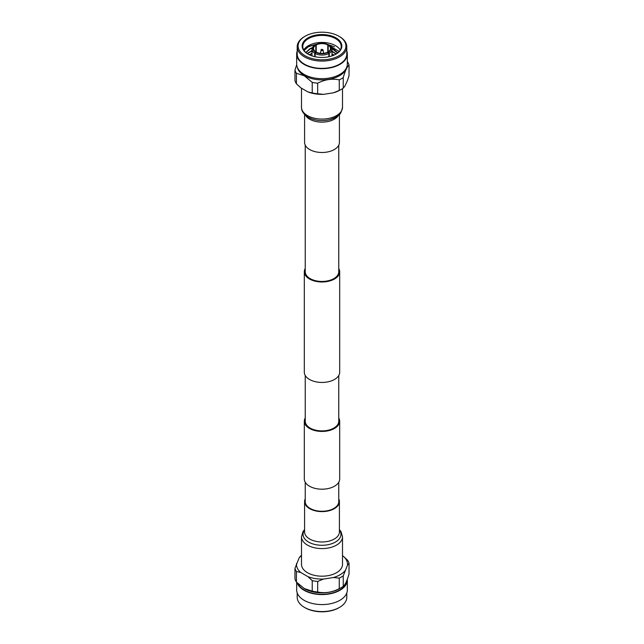 <?xml version="1.0" encoding="UTF-8"?>
<svg xmlns="http://www.w3.org/2000/svg" width="644" height="644" viewBox="0 0 644 644"><rect width="100%" height="100%" fill="white"/><g stroke="black" fill="none" stroke-linecap="round" stroke-linejoin="round"><path stroke-width="0.97" d="M305.232 145.15L305.232 271.768A16.768 9.676 0 0 0 310.142 278.611A16.768 9.676 0 0 0 328.416 280.712A16.768 9.676 0 0 0 338.768 271.768L338.768 145.15M305.232 268.508A17.686 10.215 0 0 0 304.314 271.768A17.686 10.215 0 0 0 309.49 278.989A17.686 10.215 0 0 0 328.77 281.203A17.686 10.215 0 0 0 339.686 271.768A17.686 10.215 0 0 0 338.768 268.508M304.314 271.768L304.314 372.232A17.686 10.215 0 0 0 309.49 379.453A17.686 10.215 0 0 0 328.77 381.667A17.686 10.215 0 0 0 339.686 372.232L339.686 271.768M338.768 417.956A17.686 10.215 180 0 1 339.686 421.216L339.686 478.983A17.686 10.215 180 0 1 328.77 488.418A17.686 10.215 180 0 1 309.49 486.204A17.686 10.215 180 0 1 304.314 478.983L304.314 421.216A17.686 10.215 180 0 1 305.232 417.956M339.686 421.216A17.686 10.215 180 0 1 328.77 430.651A17.686 10.215 180 0 1 309.49 428.437A17.686 10.215 180 0 1 304.314 421.216M338.768 375.492L338.768 421.216A16.768 9.676 180 0 1 328.416 430.16A16.768 9.676 180 0 1 310.142 428.059A16.768 9.676 180 0 1 305.232 421.216L305.232 375.492M304.588 114.439L304.588 142.437A17.412 10.054 0 0 0 309.692 149.545A17.412 10.054 0 0 0 328.665 151.726A17.412 10.054 0 0 0 339.412 142.437L339.412 114.439M346.649 67.419A24.875 14.361 180 0 1 329.969 79.115A24.875 14.361 180 0 1 304.411 75.67A24.875 14.361 180 0 1 297.351 67.419M296.425 83.8L296.425 73.239L304.33 75.823L312.227 82.368L312.227 92.921L307.977 91.955L300.676 87.737L296.425 83.8A27.378 15.81 180 0 1 294.968 80.653L294.968 70.091L296.691 64.722M343.252 88.123L343.252 77.562C345.176 70.816 347.1 66.662 349.032 65.1L349.032 75.662L347.478 80.5L344.806 86.256L343.252 88.123A27.378 15.81 180 0 1 341.014 89.532L339.726 90.249A25.518 14.732 180 0 1 333.455 92.808L323.481 94.354L317.677 93.766L317.677 83.205A27.378 15.81 180 0 1 312.227 82.368M317.677 83.205C324.858 79.494 332.046 78.383 339.259 79.864L339.259 90.426L333.455 92.808M343.252 77.562A27.378 15.81 180 0 1 339.259 79.864M347.333 61.703L347.575 61.953A27.378 15.81 180 0 1 349.032 65.1M297.198 51.077A25.333 14.627 0 0 0 296.667 54.048A25.333 14.627 0 0 0 304.089 64.392A25.333 14.627 0 0 0 331.692 67.556A25.333 14.627 0 0 0 347.333 54.048A25.333 14.627 0 0 0 346.802 51.077M296.667 54.048L296.667 64.046A25.333 14.627 0 0 0 304.089 74.39A25.333 14.627 0 0 0 331.692 77.562A25.333 14.627 0 0 0 347.333 64.046L347.333 54.048M304.765 49.524L308.404 46.738L317.178 44.082M327.804 44.484L334.469 46.803M340.233 50.023A19.223 11.101 0 0 0 335.596 45.692A19.223 11.101 0 0 0 308.404 45.692A19.223 11.101 0 0 0 303.767 50.023M308.194 54.233A19.223 11.101 180 0 1 302.777 46.505A19.223 11.101 180 0 1 314.642 36.249A19.223 11.101 180 0 1 335.596 38.656A19.223 11.101 180 0 1 341.223 46.505A19.223 11.101 180 0 1 335.806 54.233M339.171 51.496L326.79 44.066M318.547 43.671L308.79 46.352L304.065 50.506M307.969 54.104L307.969 54.104A19.843 11.455 180 0 1 307.969 37.907A19.843 11.455 180 0 1 336.031 37.907A19.843 11.455 180 0 1 336.031 54.104A19.843 11.455 180 0 1 307.969 54.104M328.851 56.753L328.851 53.476L328.199 52.341L328.199 51.842L328.633 52.092A9.072 5.241 180 0 0 328.633 44.935L329.285 45.313A9.998 5.772 180 0 1 331.998 49.266A9.998 5.772 180 0 1 329.285 53.227L329.285 56.656M328.851 53.476A9.998 5.772 180 0 1 315.149 53.476L315.149 56.753M314.715 56.656L314.715 53.227L315.367 52.092L315.802 51.842L315.802 52.341L315.149 53.476M315.802 45.193L315.802 51.842A8.461 4.886 180 0 1 313.539 48.517A8.461 4.886 180 0 1 315.802 45.193L314.715 45.313A9.998 5.772 180 0 0 312.002 49.266L312.002 55.899M315.149 45.064L316.236 44.935L316.236 52.092L315.802 52.341A9.072 5.241 180 0 0 328.199 52.341L327.764 52.092L327.764 44.935L328.851 45.064M316.236 44.935A8.461 4.886 180 0 1 327.764 44.935M338.905 36.241A23.909 13.806 180 0 1 339.195 36.41A23.909 13.806 180 0 1 338.76 55.851A23.909 13.806 180 0 1 305.095 55.762A23.909 13.806 180 0 1 304.805 36.41A23.909 13.806 180 0 1 338.905 36.241M339.541 36.619A24.802 14.321 180 0 1 339.839 36.797A24.802 14.321 180 0 1 346.802 46.746A24.802 14.321 180 0 1 331.491 59.981A24.802 14.321 180 0 1 304.459 56.873A24.802 14.321 180 0 1 297.198 46.746A24.802 14.321 180 0 1 304.161 36.797L304.805 36.41M346.802 46.746L346.802 54.048A24.802 14.321 180 0 1 331.491 67.274A24.802 14.321 180 0 1 304.459 64.175A24.802 14.321 180 0 1 297.198 54.048L297.198 46.746M334.164 55.054L331.998 53.903M312.002 53.339L309.168 54.74M336.313 53.919L331.998 51.109M312.002 50.546L307.124 53.541M337.778 52.848L334.027 49.387L331.837 48.252M312.429 47.6L309.973 48.686L305.779 52.47M333.834 55.199L331.998 54.249M312.002 53.685L309.49 54.893M336.096 54.056L331.998 51.456M312.002 50.9L307.341 53.685M337.625 52.977L331.942 48.638M312.243 48.018L309.973 49.041L305.916 52.591M314.715 53.227A9.998 5.772 180 0 1 312.002 49.266M328.633 52.092L329.285 53.227M328.633 44.935L328.199 45.193L328.199 51.842A8.461 4.886 180 0 0 330.461 48.517A8.461 4.886 180 0 0 328.199 45.193M315.802 44.686A9.072 5.241 180 0 1 328.199 44.686M315.367 52.092A9.072 5.241 180 0 1 315.367 44.935M327.764 52.092A8.461 4.886 180 0 1 316.236 52.092M341.014 89.532A27.378 15.81 180 0 1 339.259 90.426M317.677 93.766A27.378 15.81 180 0 1 312.227 92.921M323.481 94.354A25.518 14.732 180 0 1 307.977 91.955M296.425 73.239A27.378 15.81 180 0 1 294.968 70.091M338.768 500.976A16.792 9.7 180 0 1 338.792 501.563A16.792 9.7 180 0 1 328.424 510.523A16.792 9.7 180 0 1 310.126 508.422A16.792 9.7 180 0 1 305.208 501.563A16.792 9.7 180 0 1 305.232 500.976M338.768 498.85A17.412 10.054 180 0 1 339.412 501.563A17.412 10.054 180 0 1 328.665 510.853A17.412 10.054 180 0 1 309.692 508.671A17.412 10.054 180 0 1 304.588 501.563A17.412 10.054 180 0 1 305.232 498.85M301.497 536.758A20.503 11.834 180 0 0 307.502 545.13A20.503 11.834 180 0 0 329.849 547.69A20.503 11.834 180 0 0 342.503 536.758L342.503 564.353A20.503 11.834 180 0 1 329.849 575.293A20.503 11.834 180 0 1 307.502 572.725A20.503 11.834 180 0 1 301.497 564.353L301.497 536.758L303.002 531.606L304.588 529.561M297.939 583.585A24.875 14.361 0 0 0 304.411 590.105A24.875 14.361 0 0 0 331.121 593.309A24.875 14.361 0 0 0 346.858 580.445A24.875 14.361 0 0 1 331.113 593.309A24.875 14.361 0 0 1 304.411 590.105A24.875 14.361 0 0 1 297.931 583.577M304.065 588.431A24.875 14.361 0 0 0 304.113 588.463A24.875 14.361 0 0 0 304.411 588.64A24.875 14.361 0 0 0 339.887 588.463L341.69 587.384A27.378 15.81 0 0 0 343.252 586.37L343.252 575.808L347.478 565.215A25.518 14.732 0 0 0 343.324 556.263L342.503 555.788M301.497 555.579A25.518 14.732 0 0 0 299.194 557.744L294.968 568.338A27.378 15.81 0 0 0 296.425 571.486L300.676 572.452L307.977 576.67L312.227 580.614L312.227 591.168L304.113 588.463M304.33 588.584L296.425 582.047L296.425 571.486M294.968 568.338L294.968 578.9A27.378 15.81 0 0 0 296.425 582.047M347.309 579.278A25.333 14.627 180 0 1 347.333 579.954L347.333 589.952A25.333 14.627 180 0 1 331.692 603.468A25.333 14.627 180 0 1 304.089 600.297A25.333 14.627 180 0 1 296.667 589.952L296.667 582.297M347.333 579.954A25.333 14.627 180 0 1 331.692 593.462A25.333 14.627 180 0 1 304.089 590.29A25.333 14.627 180 0 1 297.15 582.796M297.198 592.923L297.198 597.254A24.802 14.321 0 0 0 304.161 607.203L304.805 607.59A23.909 13.806 0 0 0 305.095 607.759A23.909 13.806 0 0 0 339.195 607.59L339.839 607.203A24.802 14.321 0 0 0 346.802 597.254L346.802 592.923M304.161 607.203A24.802 14.321 0 0 0 304.459 607.381A24.802 14.321 0 0 0 339.839 607.203M307.977 576.67A25.518 14.732 0 0 0 323.481 579.069L333.455 577.523A25.518 14.732 0 0 0 344.806 570.97M333.455 577.523L339.259 578.111A27.378 15.81 0 0 0 343.252 575.808M347.478 565.215L349.032 563.347A27.378 15.81 0 0 0 347.575 560.2L343.324 556.263M301.497 555.37A27.378 15.81 0 0 0 300.748 555.877L299.194 557.744M296.522 563.5A25.518 14.732 0 0 0 300.676 572.452M312.227 580.614A27.378 15.81 0 0 0 317.677 581.452L323.481 579.069M339.259 578.111L339.259 588.672C332.087 592.383 324.89 593.494 317.677 592.013L317.677 581.452M339.259 588.672A27.378 15.81 0 0 0 341.69 587.384M349.032 563.347L349.032 573.909C347.108 580.655 345.184 584.808 343.252 586.37M312.227 591.168A27.378 15.81 0 0 0 317.677 592.013M321.718 49.363L322.282 49.685L321.718 49.363M322.708 49.54A0.998 0.58 180 0 1 322.998 49.886A0.998 0.58 180 0 1 322.708 50.361A0.998 0.58 180 0 1 321.292 50.361A0.998 0.58 180 0 1 321.002 49.886A0.998 0.58 180 0 1 321.292 49.54M338.478 115.332A17.412 10.054 180 0 1 309.692 119.196A17.412 10.054 180 0 1 305.522 115.332M307.502 115.614A20.503 11.834 0 0 0 329.849 118.182A20.503 11.834 0 0 0 342.503 107.242C340.499 116.508 338.502 114.535 335.452 117.433L330.01 119.591C322.064 121.483 314.811 120.71 308.251 117.272C303.59 114.23 301.336 110.889 301.497 107.242A20.503 11.834 0 0 0 307.502 115.614M340.241 112.644A18.958 10.948 180 0 1 308.597 117.401M304.588 501.563L304.588 531.912A17.412 10.054 0 0 0 309.692 539.02A17.412 10.054 0 0 0 328.665 541.202A17.412 10.054 0 0 0 339.412 531.912L339.412 501.563M339.412 530.012A18.958 10.94 180 0 1 332.634 543.391A18.958 10.94 180 0 1 308.597 542.071A18.958 10.94 180 0 1 304.588 530.012A18.958 10.948 0 0 0 308.597 542.079A18.958 10.948 0 0 0 332.65 543.391A18.958 10.948 0 0 0 339.412 530.004M338.768 482.243L338.768 502.151M305.232 482.243L305.232 502.151M323.626 53.307L322.998 49.886L321.412 49.33L320.374 53.307M342.503 107.242L342.503 88.63M331.998 49.266L331.998 55.899M339.195 36.41L339.839 36.797M301.497 107.242L301.497 88.212M342.503 536.758L341.038 531.67L339.412 529.561"/></g></svg>
